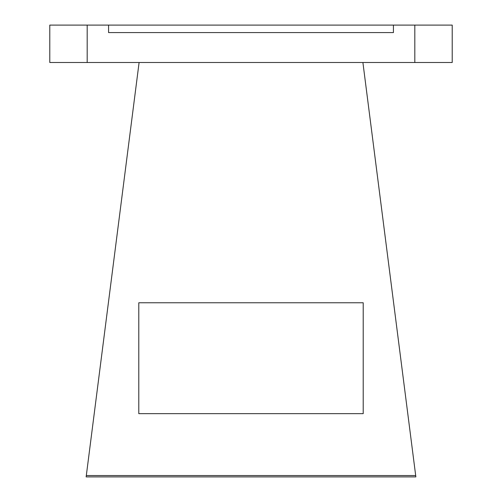 <?xml version="1.0" encoding="UTF-8"?>
<svg xmlns="http://www.w3.org/2000/svg" width="502" height="502" viewBox="0 0 502 502"><rect width="100%" height="100%" fill="white"/><g stroke="black" fill="none" stroke-linecap="round" stroke-linejoin="round"><path stroke-width="0.75" d="M87.185 62.499L452.214 62.499L452.214 25.1L49.786 25.1L49.786 62.499L87.185 62.499L87.185 25.1M108.576 25.1L108.576 32.58L393.424 32.58L393.424 25.1M100.199 476.9L90.925 476.9M401.801 476.9L411.075 476.9M138.797 413.661L363.203 413.661L363.203 302.769L138.797 302.769L138.797 413.661L138.797 302.769L363.203 302.769L363.203 413.661M139.098 62.499L86.313 475.551L415.687 475.551L415.863 476.9L86.137 476.9L86.313 475.551M362.902 62.499L415.687 475.551M414.815 62.499L414.815 25.1"/></g></svg>
